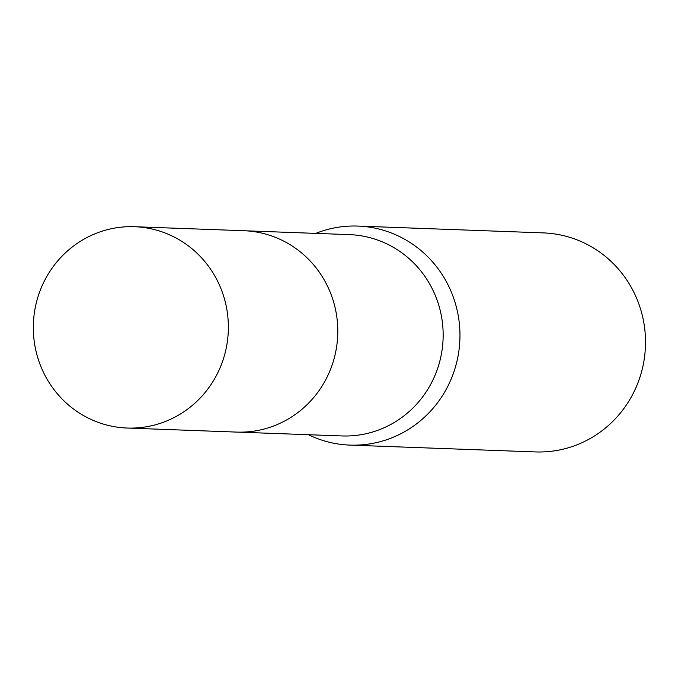 <?xml version="1.0" encoding="UTF-8"?>
<svg xmlns="http://www.w3.org/2000/svg" width="678" height="678" viewBox="0 0 678 678"><rect width="100%" height="100%" fill="white"/><g stroke="black" fill="none" stroke-linecap="round" stroke-linejoin="round"><path stroke-width="1.02" d="M238.402 432.14L341.932 435.946A100.734 97.522 -87.9 0 0 382.68 428.369A100.734 97.522 -87.9 0 0 441.658 317.431A100.734 97.522 -87.9 0 0 349.339 234.622L245.809 230.808M308.397 434.717A109.59 106.099 -87.9 0 0 349.831 445.099A109.59 106.099 -87.9 0 0 394.164 436.861A109.59 106.099 -87.9 0 0 458.328 316.16A109.59 106.099 -87.9 0 0 357.891 226.071A109.59 106.099 -87.9 0 0 315.804 233.385M349.831 445.099L535.383 451.929A109.59 106.099 -87.9 0 0 579.707 443.692A109.59 106.099 -87.9 0 0 643.88 322.991A109.59 106.099 -87.9 0 0 543.442 232.901L357.891 226.071M127.117 428.038L236.529 432.089A100.751 97.539 -87.9 0 0 330.483 292.913A100.751 97.539 -87.9 0 0 243.936 230.723L134.532 226.715A100.734 97.522 -87.9 0 0 40.621 365.857A100.734 97.522 -87.9 0 0 127.117 428.038A100.734 97.522 -87.9 0 0 221.062 288.896A100.734 97.522 -87.9 0 0 134.532 226.715"/></g></svg>
